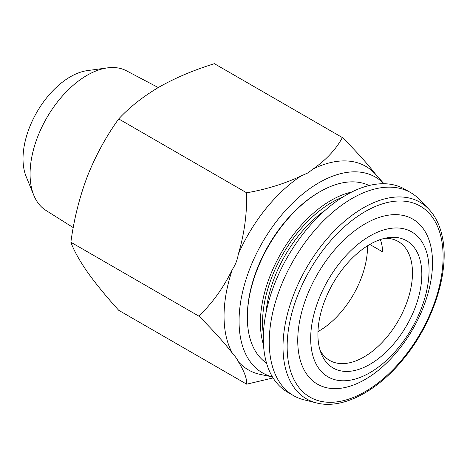 <?xml version="1.0" encoding="UTF-8"?>
<svg xmlns="http://www.w3.org/2000/svg" width="467" height="467" viewBox="0 0 467 467"><rect width="100%" height="100%" fill="white"/><g stroke="black" fill="none" stroke-linecap="round" stroke-linejoin="round"><path stroke-width="0.7" d="M427.953 257.714A83.71 48.329 120 0 0 358.498 243.862A83.71 48.329 120 0 0 311.781 351.038A83.71 48.329 120 0 0 381.235 364.885A83.71 48.329 120 0 0 427.953 257.714M431.269 248.514A95.303 55.024 120 0 0 352.188 232.747A95.303 55.024 120 0 0 298.997 354.768A95.303 55.024 120 0 0 378.072 370.535A95.303 55.024 120 0 0 431.269 248.514M318.879 345.335A73.471 42.421 120 0 0 321.331 353.799A73.471 42.421 120 0 0 384.178 353.782A73.471 42.421 120 0 0 420.855 263.417A73.471 42.421 120 0 0 388.404 237.633A73.471 42.421 120 0 0 336.415 277.789A73.471 42.421 120 0 0 318.879 345.335M320.082 350.273A68.637 39.631 120 0 0 329.626 360.401A68.637 39.631 120 0 0 386.764 337.256A68.637 39.631 120 0 0 411.579 262.693A68.637 39.631 120 0 0 398.269 241.515A68.637 39.631 120 0 0 384.72 238.31M317.969 331.593A68.637 39.631 120 0 0 367.488 245.823M380.138 239.641L380.494 239.845A68.637 39.631 -60 0 1 381.983 245.607A68.637 39.631 -60 0 1 382.765 251.947L369.771 244.439M428.572 208.924L419.483 199.52A117.188 67.662 120 0 0 410.703 192.632L404.784 189.217A117.188 67.662 120 0 0 307.239 228.737A117.188 67.662 120 0 0 264.865 356.035A117.188 67.662 120 0 0 287.596 392.192L293.515 395.613A117.188 67.662 120 0 0 303.865 399.775L316.556 402.939C341.511 409.571 375.754 392.397 401.994 360.722C432.349 325.16 449.703 273.09 442.582 238.182C440.27 226.034 435.606 216.279 428.572 208.924A113.539 65.549 120 0 0 331.494 233.827A113.539 65.549 120 0 0 284.508 363.875A113.539 65.549 120 0 0 316.556 402.939M410.703 192.632A117.188 67.662 120 0 0 313.159 232.152A117.188 67.662 120 0 0 270.784 359.45A117.188 67.662 120 0 0 293.515 395.613M319.907 191.739L318.961 192.287A101.286 58.48 120 0 0 247.347 316.334L247.347 317.426A102.623 59.251 -60 0 1 319.907 191.739A102.623 59.251 -60 0 1 350.565 181.885A102.623 59.251 -60 0 1 369.088 185.527M266.552 363.128A102.623 59.251 -60 0 1 247.347 317.426M272.407 376.851A113.002 65.246 -60 0 1 242.893 290.672A113.002 65.246 -60 0 1 318.961 182.72A113.002 65.246 -60 0 1 383.903 183.729M70.867 242.233L198.831 316.118C212.386 329.504 223.57 341.867 232.391 353.204C235.415 356.607 237.394 359.427 238.333 361.651C244.276 371.329 247.061 378.842 246.675 384.178L118.711 310.298C106.161 296.452 95.717 283.685 87.387 271.992C79.431 260.504 73.926 250.586 70.867 242.233C73.938 219.367 79.443 197.395 87.387 176.31C95.741 155.4 106.184 136.276 118.711 118.927C129.482 107.27 142.96 96.634 159.154 87.031C175.545 77.785 193.957 70.003 214.394 63.687L342.364 137.567C336.164 149.183 326.398 159.673 313.065 169.036L307.916 172.924L301.186 175.896C284.934 183.607 266.762 189.246 246.675 192.807C247.055 213.804 244.276 234.23 238.333 254.089A117.491 67.832 -60 0 1 301.186 175.896M238.333 254.089C237.417 259.769 235.438 264.871 232.391 269.395C223.559 287.608 212.368 303.182 198.831 316.118M232.391 353.204A117.491 67.832 -60 0 1 232.391 269.395M272.43 376.898L260.574 374.487A117.491 67.832 -60 0 1 238.333 361.651M73.255 227.616L45.894 210.389A80.61 46.542 -60 0 1 33.828 195.334A80.61 46.542 -60 0 1 87.078 75.292A80.61 46.542 -60 0 1 107.416 67.878A80.61 46.542 -60 0 1 126.481 70.803L158.255 87.557M33.828 195.334L26.134 176.508A66.968 38.662 -60 0 1 70.365 76.781A66.968 38.662 -60 0 1 87.265 70.628L107.416 67.878M118.711 118.927L246.675 192.807M383.956 183.729L375.917 174.652C367.085 163.304 355.901 150.94 342.364 137.567M246.675 384.178L273.078 377.955M313.065 169.036A117.491 67.832 -60 0 1 375.917 174.652M266.05 312.639A93.75 54.125 -60 0 1 325.114 210.331M441.654 240.166A110.276 63.67 120 0 0 350.157 221.924A110.276 63.67 120 0 0 288.606 363.116A110.276 63.67 120 0 0 380.109 381.358A110.276 63.67 120 0 0 441.654 240.166M263.511 344.85A99.856 57.651 -60 0 1 281.081 253.114A99.856 57.651 -60 0 1 351.739 192.03M263.394 334.617A98.204 56.7 -60 0 1 342.819 197.045"/></g></svg>
